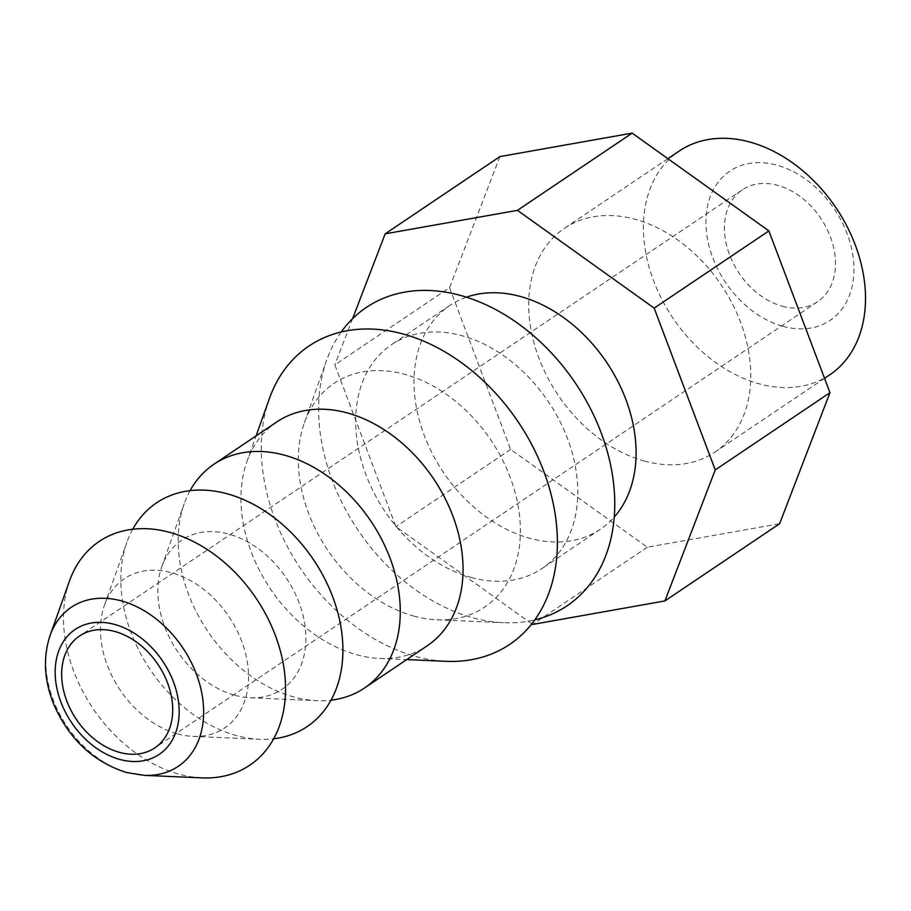 <?xml version="1.0" encoding="UTF-8"?>
<svg xmlns="http://www.w3.org/2000/svg" width="911" height="911" viewBox="0 0 911 911"><rect width="100%" height="100%" fill="white"/><g stroke="black" fill="none" stroke-linecap="round" stroke-linejoin="round"><path stroke-width="0.68" stroke-dasharray="4.55 3.42" d="M69.509 580.945A134.851 98.422 -123.9 0 0 178.966 774.145A134.851 98.422 -123.9 0 0 202.083 777.88M782.913 326.32A89.904 65.615 -123.9 0 0 842.561 223.206A89.904 65.615 -123.9 0 0 714.406 187.814A89.904 65.615 -123.9 0 0 782.913 326.32M829.773 374.808A134.851 98.422 56.1 0 1 758.897 383.759A134.851 98.422 56.1 0 1 651.843 275.896A134.851 98.422 56.1 0 1 679.162 151.078M782.173 306.187A67.425 49.205 -123.9 0 0 817.611 301.712A67.425 49.205 -123.9 0 0 820.788 218.298A67.425 49.205 -123.9 0 0 742.306 189.852A67.425 49.205 -123.9 0 0 728.641 252.256A67.425 49.205 -123.9 0 0 782.173 306.187M644.191 460.977A134.851 98.422 -123.9 0 0 715.067 452.027A134.851 98.422 -123.9 0 0 721.398 285.2A134.851 98.422 -123.9 0 0 564.456 228.297A134.851 98.422 -123.9 0 0 537.126 353.115A134.851 98.422 -123.9 0 0 644.191 460.977M499.888 156.612L449.556 287.637L334.838 364.855L395.921 526.649L531.865 623.876M352.568 318.713L334.838 364.855M449.556 287.637L510.627 449.419L647.345 547.215L779.622 523.711M647.345 547.215L532.639 624.434M510.627 449.419L395.921 526.649M466.364 297.202A134.851 98.422 -123.9 0 0 449.738 305.515A134.851 98.422 -123.9 0 0 422.419 430.334A134.851 98.422 -123.9 0 0 529.473 538.196A134.851 98.422 -123.9 0 0 600.349 529.257A134.851 98.422 -123.9 0 0 614.31 516.981M471.158 577.46A134.851 98.422 -123.9 0 0 542.034 568.51A134.851 98.422 -123.9 0 0 548.376 401.683A134.851 98.422 -123.9 0 0 391.423 344.768A134.851 98.422 -123.9 0 0 364.093 469.598A134.851 98.422 -123.9 0 0 471.158 577.46M341.181 332.06A179.809 131.23 -123.9 0 0 326.685 360.118A179.809 131.23 -123.9 0 0 472.627 617.726A179.809 131.23 -123.9 0 0 503.453 622.714A179.809 131.23 -123.9 0 0 534.905 619.833M413.799 616.064A134.851 98.422 -123.9 0 0 436.916 619.799A134.851 98.422 -123.9 0 0 491.018 440.286A134.851 98.422 -123.9 0 0 304.342 422.863A134.851 98.422 -123.9 0 0 413.799 616.064M269.326 398.722A179.809 131.23 -123.9 0 0 415.279 656.33A179.809 131.23 -123.9 0 0 446.094 661.318M276.705 421.998A134.851 98.422 -123.9 0 0 246.983 461.467A134.851 98.422 -123.9 0 0 356.44 654.679A134.851 98.422 -123.9 0 0 379.557 658.414A134.851 98.422 -123.9 0 0 427.316 645.728M190.057 490.676A134.851 98.422 -123.9 0 0 184.216 503.715A134.851 98.422 -123.9 0 0 293.672 696.926A134.851 98.422 -123.9 0 0 316.789 700.661A134.851 98.422 -123.9 0 0 331.08 700.16M234.844 695.264A89.904 65.615 -123.9 0 0 250.252 697.758A89.904 65.615 -123.9 0 0 286.327 578.086A89.904 65.615 -123.9 0 0 161.873 566.46A89.904 65.615 -123.9 0 0 234.844 695.264M132.71 529.291A134.851 98.422 -123.9 0 0 126.857 542.33A134.851 98.422 -123.9 0 0 236.325 735.541A134.851 98.422 -123.9 0 0 259.441 739.277A134.851 98.422 -123.9 0 0 273.721 738.764M177.486 733.879A89.904 65.615 -123.9 0 0 192.904 736.373A89.904 65.615 -123.9 0 0 228.968 616.69A89.904 65.615 -123.9 0 0 104.514 605.075A89.904 65.615 -123.9 0 0 177.486 733.879M50.105 635.4A95.837 69.942 -123.9 0 0 127.893 772.699A95.837 69.942 -123.9 0 0 144.325 775.363M667.888 158.662L564.456 228.297M824.535 378.338L715.067 452.027M449.738 305.515L391.423 344.768M600.349 529.257L542.034 568.51M436.916 619.799L503.453 622.714M304.342 422.863L326.685 360.118M379.557 658.414L406.716 659.598M246.983 461.467L256.105 435.868M250.252 697.758L316.789 700.661M161.873 566.46L184.216 503.715M192.904 736.373L259.441 739.277M104.514 605.075L126.857 542.33M742.306 189.852L79.53 636.015M817.611 301.712L154.836 747.874"/><path stroke-width="1.37" d="M144.325 775.363L202.083 777.88A134.851 98.422 -123.9 0 0 256.185 598.368A134.851 98.422 -123.9 0 0 69.509 580.945L50.105 635.4C42.749 657.696 44.138 681.075 54.284 705.547C69.692 739.721 93.731 762.04 126.413 772.482L144.325 775.363A95.837 69.942 -123.9 0 0 182.769 647.789A95.837 69.942 -123.9 0 0 50.105 635.4M119.398 752.349A67.425 49.205 -123.9 0 0 154.836 747.874A67.425 49.205 -123.9 0 0 158.002 664.461A67.425 49.205 -123.9 0 0 79.53 636.015A67.425 49.205 -123.9 0 0 65.865 698.418A67.425 49.205 -123.9 0 0 119.398 752.349M667.888 158.662L679.162 151.078A134.851 98.422 56.1 0 1 836.116 207.981A134.851 98.422 56.1 0 1 829.773 374.808L824.535 378.338M531.865 623.876L532.639 624.434L664.905 600.93L779.622 523.711L829.955 392.687L768.884 230.904L632.166 133.12L499.888 156.612L385.182 233.831L352.568 318.713M632.166 133.12L517.448 210.339L385.182 233.831M768.884 230.904L654.166 308.123L517.448 210.339M829.955 392.687L715.249 469.917L654.166 308.123M664.905 600.93L715.249 469.917M614.31 516.981A134.851 98.422 -123.9 0 0 606.692 362.419A134.851 98.422 -123.9 0 0 466.364 297.202M534.905 619.833A179.809 131.23 -123.9 0 0 575.581 383.36A179.809 131.23 -123.9 0 0 341.181 332.06M406.716 659.598L446.094 661.318A179.809 131.23 -123.9 0 0 518.234 421.975A179.809 131.23 -123.9 0 0 269.326 398.722L256.105 435.868M331.08 700.16A134.851 98.422 -123.9 0 0 364.548 687.976L427.316 645.728A134.851 98.422 -123.9 0 0 433.659 478.901A134.851 98.422 -123.9 0 0 276.705 421.998L213.937 464.246A134.851 98.422 -123.9 0 0 190.057 490.676M364.548 687.976A134.851 98.422 -123.9 0 0 370.891 521.149A134.851 98.422 -123.9 0 0 213.937 464.246M273.721 738.764A134.851 98.422 -123.9 0 0 313.532 559.764A134.851 98.422 -123.9 0 0 132.71 529.291M119.648 759.398A75.294 54.956 56.1 0 1 62.278 643.394A75.294 54.956 56.1 0 1 169.605 673.035A75.294 54.956 56.1 0 1 119.648 759.398"/></g></svg>
